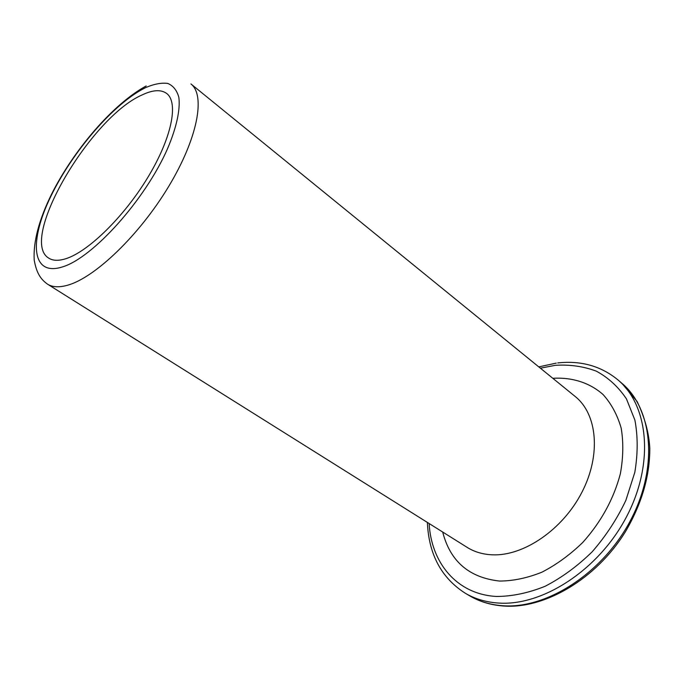 <?xml version="1.0" encoding="UTF-8"?>
<svg xmlns="http://www.w3.org/2000/svg" width="684" height="684" viewBox="0 0 684 684"><rect width="100%" height="100%" fill="white"/><g stroke="black" fill="none" stroke-linecap="round" stroke-linejoin="round"><path stroke-width="1.03" d="M142.212 94.888C152.908 89.809 161.073 89.356 166.725 93.52C178.78 102.566 171.752 137.988 147.795 177.472C123.949 216.956 87.937 251.994 65.621 258.774C58.473 260.98 52.873 260.775 48.795 258.159C18.126 240.298 90.442 117.178 142.212 94.888M621.841 383.254C652.468 408.776 658.683 466.736 630.793 519.866C603.134 573.064 546.67 609.222 502.663 605.716L501.842 605.656C489.804 604.673 479.065 601.381 469.617 595.798C479.27 601.518 490.257 604.895 502.586 605.938L503.415 605.998C544.002 609.256 595.824 579.553 625.219 532.058C641.686 504.074 649.885 476.167 649.8 448.336C649.048 433.228 644.815 417.616 637.112 401.491L621.841 383.254L617.909 379.877C648.475 405.347 654.579 463.384 626.57 516.685C598.782 570.063 542.224 606.434 498.209 603.023L497.354 602.972C485.315 602.005 474.576 598.739 465.146 593.156C441.342 577.852 428.748 554.271 427.372 522.422M540.386 368.189L555.322 365.316C569.857 364.41 583.538 366.359 596.345 371.173C608.35 377.662 618.387 386.896 626.459 398.892L634.889 420.087C637.95 436.255 637.924 453.672 634.82 472.319L625.851 500.397C617.053 518.968 605.827 536.094 592.182 551.791C577.476 566.155 561.778 577.664 545.062 586.308C528.262 593.045 512.042 596.431 496.396 596.457L495.567 596.405C456.373 593.874 431.228 562.505 429.133 523.525M47.495 284.142L467.146 547.371C474.448 551.945 482.878 554.425 492.437 554.818C523.662 556.246 562.881 529.587 582.024 492.053C601.339 454.561 597.183 413.948 575.201 396.506L190.904 83.918C205.704 95.221 197.727 138.382 168.555 186.655C139.519 234.928 95.332 277.319 68.032 285.091L67.288 285.305C58.961 287.596 52.369 287.212 47.495 284.142C40.826 279.328 36.56 273.386 34.2 260.031C33.157 241.734 39.005 219.658 51.745 193.794C74.094 149.591 113.134 103.917 146.205 85.953M61.697 267.153C31.284 276.302 29.027 240.948 50.838 196.368C72.333 151.814 113.689 103.592 144.931 87.962L145.615 87.62C154.148 83.97 161.544 82.576 167.794 83.448C173.214 85.705 176.899 90.339 178.849 97.35C180.405 109.483 176.626 127.241 167.674 148.377C145.418 199.557 92.767 257.996 62.364 266.948L61.697 267.153M442.702 532.041C450.192 561.35 469.13 577.689 499.542 581.049C513.162 580.998 527.261 578.057 541.848 572.217C556.34 564.753 569.977 554.827 582.759 542.455C601.168 521.866 613.702 498.978 620.354 473.79C623.295 457.57 623.569 442.351 621.183 428.133C617.336 414.872 611.308 403.68 603.1 394.565C589.531 382.587 571.969 377.149 552.817 378.295M617.909 379.877C601.048 366.034 580.99 360.391 557.734 362.939M556.237 363.127L538.778 366.88M469.617 595.798L465.146 593.156"/></g></svg>

